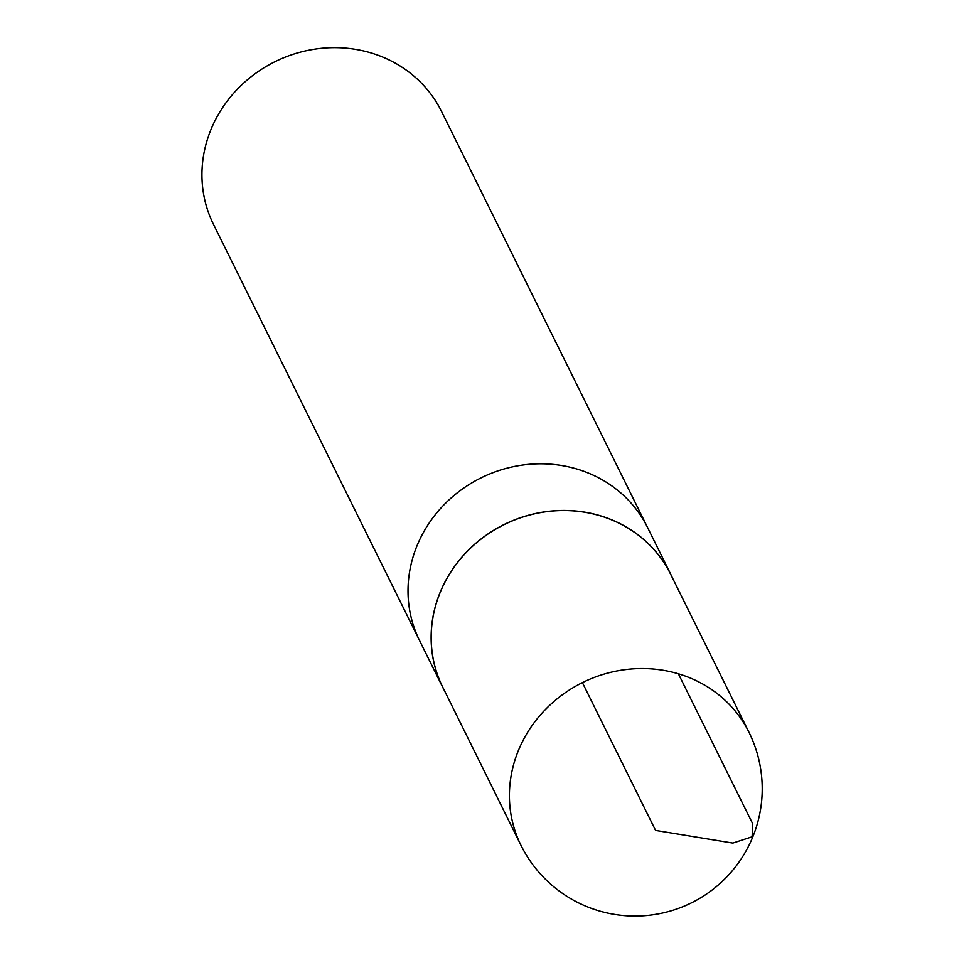<?xml version="1.0" encoding="UTF-8"?>
<svg xmlns="http://www.w3.org/2000/svg" width="964" height="964" viewBox="0 0 964 964"><rect width="100%" height="100%" fill="white"/><g stroke="black" fill="none" stroke-linecap="round" stroke-linejoin="round"><path stroke-width="1.45" d="M672.535 578.087A127.248 118.476 153.7 0 0 670.715 574.231L647.615 527.585A127.248 118.476 153.7 0 0 528.646 464.359A127.248 118.476 153.7 0 0 415.773 548.914A127.248 118.476 -26.3 0 1 528.646 464.359A127.248 118.476 -26.3 0 1 647.615 527.585L441.536 111.426A127.248 118.476 153.7 0 0 322.566 48.2A127.248 118.476 153.7 0 0 209.694 132.755A127.248 118.476 153.7 0 0 213.466 224.371L419.545 640.518A127.248 118.476 -26.3 0 1 415.773 548.914A127.248 118.476 153.7 0 0 419.545 640.518L442.657 687.175A127.248 118.476 153.7 0 0 444.621 690.959M670.715 574.231A127.248 118.476 153.7 0 0 551.745 511.004A127.248 118.476 153.7 0 0 438.873 595.559A127.248 118.476 153.7 0 0 442.657 687.175M520.922 845.223L442.705 687.091A127.164 118.391 -26.3 0 1 504.148 524.609A127.164 118.391 -26.3 0 1 670.619 574.231L748.98 732.291A127.248 118.476 153.7 0 0 630.01 669.112A127.248 118.476 153.7 0 0 517.162 753.667A127.248 118.476 153.7 0 0 520.922 845.223A127.248 127.248 0 0 0 691.453 902.846A127.248 127.248 0 0 0 748.98 732.291M678.355 673.776L752.788 823.955L752.101 836.8L732.857 843.078L655.58 830.426L582.401 682.633"/></g></svg>
